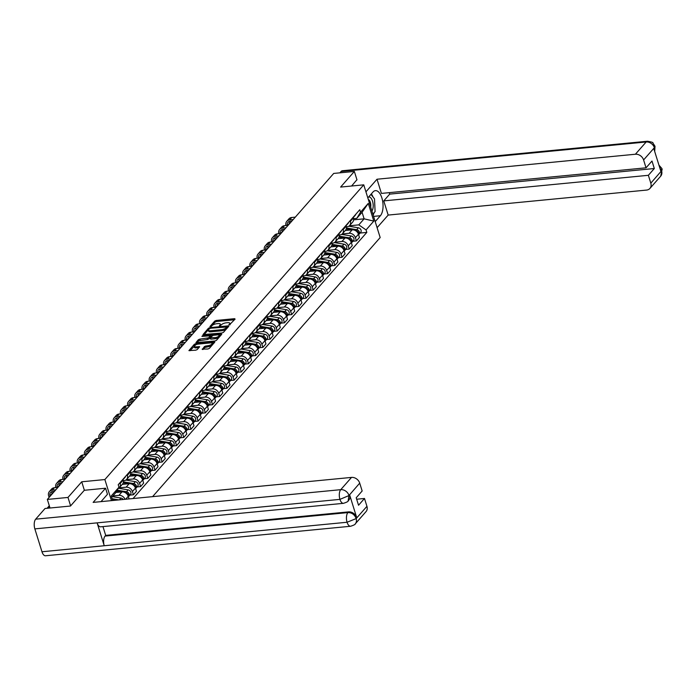 <?xml version="1.0" encoding="UTF-8"?>
<svg xmlns="http://www.w3.org/2000/svg" width="697" height="697" viewBox="0 0 697 697"><rect width="100%" height="100%" fill="white"/><g stroke="black" fill="none" stroke-linecap="round" stroke-linejoin="round"><path stroke-width="1.05" d="M229.269 325.002L235.107 319.095L234.54 318.677L216.201 320.454L214.737 321.064L209.928 326.544L211.975 325.699A3.712 1.324 -17.3 0 1 216.68 323.73L218.205 323.582A3.712 1.324 -17.3 0 1 220.304 324.131A3.712 1.324 -17.3 0 1 220.017 324.915L219.337 325.795L219.79 325.917L221.446 324.776A3.712 1.324 -17.3 0 1 226.15 322.816L227.684 322.667A3.712 1.324 -17.3 0 1 229.775 323.208A3.712 1.324 -17.3 0 1 229.496 324L228.808 324.88L229.269 325.002M202.191 349.084L207.898 349.005L209.37 348.387L214.807 342.061L195.813 343.665L194.341 344.283L188.913 350.608L195.779 350.173L197.251 349.563L199.63 346.714L195.892 346.845A3.102 1.106 -17.3 0 1 194.141 346.383A3.102 1.106 -17.3 0 1 195.343 345.006A3.102 1.106 -17.3 0 1 198.314 344.083L210.381 342.915A3.102 1.106 -17.3 0 1 212.132 343.377A3.102 1.106 -17.3 0 1 210.93 344.754A3.102 1.106 -17.3 0 1 207.959 345.677L204.474 346.479L202.313 349.485M104.872 479.553L81.723 481.793L67.984 497.44L47.335 499.435L333.706 173.431L354.355 171.436L340.615 187.075L363.756 184.836L104.872 479.553L111.433 500.629M221.977 332.983L223.449 332.364L228.79 326.283L228.224 325.865L209.893 327.642L208.42 328.252L202.993 334.586L221.977 332.983M221.751 334.299L216.41 340.38L214.937 340.99L195.953 342.593L198.323 339.744L199.795 339.134L208.699 337.801L210.311 335.823L201.912 336.407L202.548 335.684L221.184 333.88L221.751 334.299M152.582 496.647L380.17 237.555L363.756 184.836M67.984 497.44L70.615 505.874M47.335 499.435L50.01 508.008M356.977 179.87L354.355 171.436M350.121 220.705L350.356 221.454A5.437 4.382 41.3 0 1 349.667 225.497L352.708 222.038A5.437 4.382 -138.7 0 0 353.396 217.987L353.17 217.246M342.201 233.965L349.127 233.295A5.437 4.382 41.3 0 1 355.409 237.686L358.458 234.218A5.437 4.382 -138.7 0 0 352.168 229.836L345.276 230.498M358.458 234.218L359.46 237.442L356.411 240.901L352.891 241.24M349.667 225.497A5.437 4.382 41.3 0 1 347.089 226.76L346.365 226.83M355.409 237.686L356.411 240.901M342.933 228.895L343.159 229.635A5.437 4.382 41.3 0 1 342.471 233.687L345.512 230.228A5.437 4.382 -138.7 0 0 346.2 226.177L345.973 225.436M345.695 249.43L349.214 249.09L352.264 245.632L351.262 242.408A5.437 4.382 -138.7 0 0 344.98 238.025L338.08 238.688M342.471 233.687A5.437 4.382 41.3 0 1 339.901 234.95L339.169 235.02M335.004 242.155L341.931 241.484A5.437 4.382 41.3 0 1 348.221 245.875L349.214 249.09M335.736 237.085L335.963 237.825A5.437 4.382 41.3 0 1 335.274 241.876L338.324 238.418A5.437 4.382 -138.7 0 0 339.012 234.366L338.777 233.626M338.507 257.62L342.027 257.28L345.067 253.821L344.065 250.598A5.437 4.382 -138.7 0 0 337.784 246.215L330.883 246.877M335.274 241.876A5.437 4.382 41.3 0 1 332.704 243.14L331.972 243.209M327.808 250.345L334.743 249.674A5.437 4.382 41.3 0 1 341.025 254.065L342.027 257.28M328.54 245.274L328.775 246.015A5.437 4.382 41.3 0 1 328.087 250.066L331.127 246.607A5.437 4.382 -138.7 0 0 331.816 242.556L331.589 241.815M331.31 265.81L334.83 265.47L337.871 262.002L336.869 258.787A5.437 4.382 -138.7 0 0 330.587 254.405L323.696 255.067M328.087 250.066A5.437 4.382 41.3 0 1 325.508 251.329L324.785 251.399M320.62 258.535L327.546 257.864A5.437 4.382 41.3 0 1 333.828 262.255L334.83 265.47M321.343 253.464L321.578 254.205A5.437 4.382 41.3 0 1 320.89 258.256L323.931 254.797A5.437 4.382 -138.7 0 0 324.619 250.746L324.393 250.005M324.114 273.999L327.634 273.66L330.683 270.192L329.681 266.977A5.437 4.382 -138.7 0 0 323.399 262.595L316.499 263.257M320.89 258.256A5.437 4.382 41.3 0 1 318.32 259.519L317.588 259.589M313.423 266.724L320.35 266.054A5.437 4.382 41.3 0 1 326.632 270.445L327.634 273.66M314.155 261.654L314.382 262.394A5.437 4.382 41.3 0 1 313.694 266.446L316.743 262.987A5.437 4.382 -138.7 0 0 317.431 258.935L317.196 258.195M316.926 282.189L320.446 281.849L323.486 278.382L322.484 275.167A5.437 4.382 -138.7 0 0 316.203 270.784L309.302 271.447M313.694 266.446A5.437 4.382 41.3 0 1 311.123 267.709L310.392 267.779M306.227 274.914L313.162 274.243A5.437 4.382 41.3 0 1 319.444 278.634L320.446 281.849M306.959 269.844L307.194 270.584A5.437 4.382 41.3 0 1 306.506 274.635L309.546 271.177A5.437 4.382 -138.7 0 0 310.235 267.125L309.999 266.385M309.729 290.379L313.249 290.039L316.29 286.572L315.288 283.357A5.437 4.382 -138.7 0 0 309.006 278.974L302.106 279.636M306.506 274.635A5.437 4.382 41.3 0 1 303.927 275.899L303.204 275.968M299.039 283.104L305.966 282.433A5.437 4.382 41.3 0 1 312.247 286.824L313.249 290.039M299.762 278.033L299.998 278.774A5.437 4.382 41.3 0 1 299.309 282.825L302.35 279.366A5.437 4.382 -138.7 0 0 303.038 275.315L302.812 274.566M302.533 298.569L306.053 298.229L309.102 294.761L308.1 291.546A5.437 4.382 -138.7 0 0 301.81 287.164L294.918 287.826M299.309 282.825A5.437 4.382 41.3 0 1 296.73 284.088L296.007 284.158M291.843 291.294L298.769 290.623A5.437 4.382 41.3 0 1 305.051 295.014L306.053 298.229M292.574 286.223L292.801 286.964A5.437 4.382 41.3 0 1 292.113 291.015L295.162 287.547A5.437 4.382 -138.7 0 0 295.85 283.505L295.615 282.755M295.345 306.758L298.865 306.419L301.906 302.951L300.904 299.736A5.437 4.382 -138.7 0 0 294.622 295.354L287.722 296.016M292.113 291.015A5.437 4.382 41.3 0 1 289.543 292.278L288.811 292.348M284.646 299.483L291.573 298.813A5.437 4.382 41.3 0 1 297.863 303.204L298.865 306.419M285.378 294.413L285.613 295.153A5.437 4.382 41.3 0 1 284.925 299.205L287.966 295.737A5.437 4.382 -138.7 0 0 288.654 291.695L288.419 290.945M288.149 314.948L291.668 314.608L294.709 311.141L293.707 307.926A5.437 4.382 -138.7 0 0 287.425 303.543L280.525 304.206M284.925 299.205A5.437 4.382 41.3 0 1 282.346 300.468L281.623 300.538M277.45 307.673L284.385 307.002A5.437 4.382 41.3 0 1 290.666 311.393L291.668 314.608M278.181 302.603L278.417 303.343A5.437 4.382 41.3 0 1 277.728 307.394L280.769 303.927A5.437 4.382 -138.7 0 0 281.457 299.884L281.231 299.135M280.952 323.138L284.472 322.798L287.521 319.331L286.519 316.116A5.437 4.382 -138.7 0 0 280.229 311.733L273.337 312.395M277.728 307.394A5.437 4.382 41.3 0 1 275.149 308.658L274.426 308.727M270.262 315.863L277.188 315.192A5.437 4.382 41.3 0 1 283.47 319.583L284.472 322.798M270.994 310.792L271.22 311.533A5.437 4.382 41.3 0 1 270.532 315.584L273.581 312.117A5.437 4.382 -138.7 0 0 274.269 308.074L274.034 307.325M273.764 331.328L277.284 330.988L280.325 327.52L279.323 324.305A5.437 4.382 -138.7 0 0 273.041 319.914L266.141 320.585M270.532 315.584A5.437 4.382 41.3 0 1 267.962 316.847L267.23 316.917M263.065 324.053L269.992 323.382A5.437 4.382 41.3 0 1 276.282 327.773L277.284 330.988M263.797 318.982L264.032 319.723A5.437 4.382 41.3 0 1 263.344 323.774L266.385 320.306A5.437 4.382 -138.7 0 0 267.073 316.264L266.838 315.514M266.568 339.517L270.087 339.178L273.128 335.71L272.126 332.495A5.437 4.382 -138.7 0 0 265.845 328.104L258.944 328.775M263.344 323.774A5.437 4.382 41.3 0 1 260.765 325.037L260.042 325.107M255.869 332.242L262.804 331.572A5.437 4.382 41.3 0 1 269.086 335.963L270.087 339.178M256.601 327.172L256.836 327.912A5.437 4.382 41.3 0 1 256.147 331.964L259.188 328.496A5.437 4.382 -138.7 0 0 259.876 324.445L259.65 323.704M259.371 347.707L262.891 347.367L265.94 343.9L264.938 340.685A5.437 4.382 -138.7 0 0 258.648 336.294L251.756 336.965M256.147 331.964A5.437 4.382 41.3 0 1 253.569 333.227L252.845 333.297M248.681 340.432L255.607 339.761A5.437 4.382 41.3 0 1 261.889 344.152L262.891 347.367M249.413 335.362L249.639 336.102A5.437 4.382 41.3 0 1 248.951 340.153L251.992 336.686A5.437 4.382 -138.7 0 0 252.68 332.635L252.453 331.894M252.175 355.897L255.703 355.557L258.744 352.09L257.742 348.875A5.437 4.382 -138.7 0 0 251.46 344.484L244.56 345.154M248.951 340.153A5.437 4.382 41.3 0 1 246.381 341.417L245.649 341.486M241.484 348.622L248.411 347.951A5.437 4.382 41.3 0 1 254.701 352.342L255.703 355.557M242.216 343.551L242.443 344.292A5.437 4.382 41.3 0 1 241.754 348.343L244.804 344.876A5.437 4.382 -138.7 0 0 245.492 340.824L245.257 340.084M244.987 364.087L248.507 363.747L251.547 360.279L250.545 357.064A5.437 4.382 -138.7 0 0 244.264 352.673L237.363 353.344M241.754 348.343A5.437 4.382 41.3 0 1 239.184 349.606L238.452 349.676M234.288 356.812L241.223 356.141A5.437 4.382 41.3 0 1 247.505 360.532L248.507 363.747M235.02 351.741L235.255 352.482A5.437 4.382 41.3 0 1 234.567 356.533L237.607 353.065A5.437 4.382 -138.7 0 0 238.296 349.014L238.069 348.273M237.79 372.276L241.31 371.937L244.359 368.469L243.358 365.254A5.437 4.382 -138.7 0 0 237.067 360.863L230.176 361.534M234.567 356.533A5.437 4.382 41.3 0 1 231.988 357.796L231.265 357.866M227.1 365.001L234.026 364.331A5.437 4.382 41.3 0 1 240.308 368.722L241.31 371.937M227.832 359.931L228.058 360.671A5.437 4.382 41.3 0 1 227.37 364.723L230.411 361.255A5.437 4.382 -138.7 0 0 231.099 357.204L230.873 356.463M230.594 380.466L234.122 380.126L237.163 376.659L236.161 373.444A5.437 4.382 -138.7 0 0 229.879 369.053L222.979 369.724M227.37 364.723A5.437 4.382 41.3 0 1 224.8 365.986L224.068 366.056M219.904 373.191L226.83 372.52A5.437 4.382 41.3 0 1 233.12 376.911L234.122 380.126M220.635 368.121L220.862 368.861A5.437 4.382 41.3 0 1 220.174 372.912L223.223 369.445A5.437 4.382 -138.7 0 0 223.911 365.394L223.676 364.653M223.406 388.656L226.926 388.316L229.966 384.849L228.965 381.634A5.437 4.382 -138.7 0 0 222.683 377.243L215.782 377.913M220.174 372.912A5.437 4.382 41.3 0 1 217.603 374.176L216.872 374.245M212.707 381.381L219.642 380.71A5.437 4.382 41.3 0 1 225.924 385.101L226.926 388.316M213.439 376.31L213.674 377.051A5.437 4.382 41.3 0 1 212.986 381.102L216.026 377.635A5.437 4.382 -138.7 0 0 216.715 373.583L216.488 372.843M216.209 396.846L219.729 396.506L222.77 393.038L221.768 389.823A5.437 4.382 -138.7 0 0 215.486 385.432L208.595 386.103M212.986 381.102A5.437 4.382 41.3 0 1 210.407 382.365L209.684 382.435M205.519 389.571L212.446 388.9A5.437 4.382 41.3 0 1 218.727 393.291L219.729 396.506M206.242 384.5L206.478 385.241A5.437 4.382 41.3 0 1 205.789 389.292L208.83 385.824A5.437 4.382 -138.7 0 0 209.518 381.773L209.292 381.032M209.013 405.035L212.533 404.696L215.582 401.228L214.58 398.013A5.437 4.382 -138.7 0 0 208.298 393.622L201.398 394.293M205.789 389.292A5.437 4.382 41.3 0 1 203.219 390.555L202.487 390.625M198.323 397.76L205.249 397.09A5.437 4.382 41.3 0 1 211.531 401.481L212.533 404.696M199.054 392.69L199.281 393.43A5.437 4.382 41.3 0 1 198.593 397.482L201.642 394.014A5.437 4.382 -138.7 0 0 202.33 389.963L202.095 389.222M201.825 413.225L205.345 412.885L208.386 409.418L207.384 406.203A5.437 4.382 -138.7 0 0 201.102 401.812L194.202 402.483M198.593 397.482A5.437 4.382 41.3 0 1 196.023 398.745L195.291 398.815M191.126 405.95L198.061 405.279A5.437 4.382 41.3 0 1 204.343 409.67L205.345 412.885M191.858 400.88L192.093 401.62A5.437 4.382 41.3 0 1 191.405 405.671L194.446 402.204A5.437 4.382 -138.7 0 0 195.134 398.153L194.899 397.412M194.629 421.415L198.148 421.075L201.189 417.608L200.187 414.393A5.437 4.382 -138.7 0 0 193.905 410.002L187.005 410.672M191.405 405.671A5.437 4.382 41.3 0 1 188.826 406.935L188.103 407.004M183.938 414.14L190.865 413.469A5.437 4.382 41.3 0 1 197.146 417.86L198.148 421.075M184.661 409.069L184.897 409.81A5.437 4.382 41.3 0 1 184.208 413.861L187.249 410.394A5.437 4.382 -138.7 0 0 187.937 406.342L187.711 405.602M187.432 429.605L190.952 429.265L194.001 425.797L192.999 422.582A5.437 4.382 -138.7 0 0 186.709 418.191L179.817 418.862M184.208 413.861A5.437 4.382 41.3 0 1 181.629 415.124L180.906 415.194M176.742 422.33L183.668 421.659A5.437 4.382 41.3 0 1 189.95 426.05L190.952 429.265M177.474 417.259L177.7 418A5.437 4.382 41.3 0 1 177.012 422.051L180.061 418.583A5.437 4.382 -138.7 0 0 180.75 414.532L180.514 413.791M180.244 437.794L183.764 437.455L186.805 433.987L185.803 430.772A5.437 4.382 -138.7 0 0 179.521 426.381L172.621 427.052M177.012 422.051A5.437 4.382 41.3 0 1 174.442 423.314L173.71 423.384M169.545 430.519L176.472 429.849A5.437 4.382 41.3 0 1 182.762 434.231L183.764 437.455M170.277 425.449L170.512 426.189A5.437 4.382 41.3 0 1 169.824 430.241L172.865 426.773A5.437 4.382 -138.7 0 0 173.553 422.722L173.318 421.981M173.048 445.984L176.568 445.644L179.608 442.177L178.606 438.962A5.437 4.382 -138.7 0 0 172.325 434.571L165.424 435.242M169.824 430.241A5.437 4.382 41.3 0 1 167.245 431.495L166.522 431.574M162.349 438.709L169.284 438.038A5.437 4.382 41.3 0 1 175.566 442.421L176.568 445.644M163.081 433.639L163.316 434.379A5.437 4.382 41.3 0 1 162.628 438.43L165.668 434.963A5.437 4.382 -138.7 0 0 166.356 430.912L166.13 430.171M165.851 454.174L169.371 453.834L172.42 450.367L171.418 447.152A5.437 4.382 -138.7 0 0 165.128 442.761L158.236 443.431M162.628 438.43A5.437 4.382 41.3 0 1 160.049 439.685L159.325 439.763M155.161 446.899L162.087 446.228A5.437 4.382 41.3 0 1 168.369 450.611L169.371 453.834M155.893 441.828L156.119 442.569A5.437 4.382 41.3 0 1 155.431 446.62L158.48 443.153A5.437 4.382 -138.7 0 0 159.169 439.101L158.933 438.361M158.663 462.364L162.183 462.015L165.224 458.556L164.222 455.341A5.437 4.382 -138.7 0 0 157.94 450.95L151.04 451.621M155.431 446.62A5.437 4.382 41.3 0 1 152.861 447.875L152.129 447.953M147.964 455.089L154.891 454.418A5.437 4.382 41.3 0 1 161.181 458.8L162.183 462.015M148.696 450.018L148.931 450.759A5.437 4.382 41.3 0 1 148.243 454.81L151.284 451.342A5.437 4.382 -138.7 0 0 151.972 447.291L151.737 446.55M151.467 470.553L154.987 470.205L158.027 466.746L157.025 463.531A5.437 4.382 -138.7 0 0 150.744 459.14L143.843 459.811M148.243 454.81A5.437 4.382 41.3 0 1 145.664 456.065L144.941 456.134M140.768 463.278L147.703 462.608A5.437 4.382 41.3 0 1 153.985 466.99L154.987 470.205M141.5 458.208L141.735 458.948A5.437 4.382 41.3 0 1 141.047 463L144.087 459.532A5.437 4.382 -138.7 0 0 144.776 455.481L144.549 454.74M144.27 478.743L147.79 478.395L150.84 474.936L149.838 471.721A5.437 4.382 -138.7 0 0 143.547 467.33L136.656 468.001M141.047 463A5.437 4.382 41.3 0 1 138.468 464.254L137.745 464.324M133.58 471.468L140.506 470.797A5.437 4.382 41.3 0 1 146.788 475.18L147.79 478.395M134.312 466.398L134.538 467.138A5.437 4.382 41.3 0 1 133.85 471.189L136.891 467.722A5.437 4.382 -138.7 0 0 137.579 463.671L137.353 462.93M137.074 486.924L140.602 486.584L143.643 483.126L142.641 479.911A5.437 4.382 -138.7 0 0 136.359 475.52L129.459 476.19M133.85 471.189A5.437 4.382 41.3 0 1 131.28 472.444L130.548 472.514M126.384 479.658L133.31 478.987A5.437 4.382 41.3 0 1 139.6 483.369L140.602 486.584M127.115 474.579L127.342 475.328A5.437 4.382 41.3 0 1 126.654 479.379L129.703 475.912A5.437 4.382 -138.7 0 0 130.391 471.86L130.156 471.12M129.886 495.114L133.406 494.774L136.446 491.315L135.445 488.1A5.437 4.382 -138.7 0 0 129.163 483.709L122.263 484.38M126.654 479.379A5.437 4.382 41.3 0 1 124.083 480.634L123.352 480.703M119.187 487.848L126.122 487.177A5.437 4.382 41.3 0 1 132.404 491.559L133.406 494.774M119.919 482.768L120.154 483.518A5.437 4.382 41.3 0 1 119.466 487.569L122.506 484.101A5.437 4.382 -138.7 0 0 123.195 480.05L122.968 479.309M129.076 498.921L128.257 496.29A5.437 4.382 -138.7 0 0 121.966 491.899L115.728 492.5M119.466 487.569A5.437 4.382 41.3 0 1 118.185 488.492M112.914 495.942L118.926 495.367A5.437 4.382 41.3 0 1 125.051 499.313M349.389 225.776L358.807 224.87L364.113 218.832L362.074 212.297L356.777 218.335L353.553 218.64M353.614 219.843L364.113 218.832L373.801 221.106L366.056 229.923L358.807 224.87M356.777 218.335L360.532 212.21L368.277 203.393L373.801 221.106M133.049 498.538L366.822 232.406L366.056 229.923M112.644 500.516L111.241 496.011L118.987 487.186L115.232 493.31L111.668 497.37M360.532 212.21L359.765 209.736L118.22 484.711L118.987 487.186M81.723 481.793L84.372 490.279M117.052 500.089L112.574 500.298M360.088 233.051L366.822 232.406M368.277 203.393L362.074 212.297M230.027 324.767A3.712 1.324 -17.3 0 0 230.106 324.262L229.775 323.208M220.548 325.691A3.712 1.324 -17.3 0 0 220.635 325.185L220.304 324.131M234.514 319.766L216.532 321.509L215.059 322.119L211.174 326.544M208.952 329.141L203.994 334.717M228.198 326.954L227.004 327.067M226.865 326.989L210.381 328.252L208.691 329.428A3.712 1.324 -17.3 0 0 208.403 330.221A3.712 1.324 -17.3 0 0 210.503 330.761L221.507 329.698A3.712 1.324 -17.3 0 0 226.211 327.738L226.865 326.989L227.109 327.764M208.403 330.221L208.734 331.275A3.712 1.324 -17.3 0 0 210.834 331.816L210.503 330.761M227.196 328.043L226.542 328.792A3.712 1.324 -17.3 0 1 221.829 330.753L210.834 331.816M196.955 342.732L198.654 340.798L198.323 339.744M210.424 336.729L209.03 338.855L207.558 339.465L198.654 340.798M210.363 336.015L211.696 335.884M219.006 335.179L221.158 334.969M214.946 337.67A3.102 1.106 -17.3 0 0 217.917 336.747A3.102 1.106 -17.3 0 0 219.119 335.362A3.102 1.106 -17.3 0 0 217.368 334.908L213.116 335.318L210.128 337.662L214.946 337.67L215.277 338.725A3.102 1.106 -17.3 0 0 218.248 337.801A3.102 1.106 -17.3 0 0 219.45 336.416L219.119 335.362M210.459 338.716L211.025 339.134L210.694 338.08M215.277 338.725L211.025 339.134M212.132 343.377L212.463 344.431A3.102 1.106 -17.3 0 1 211.261 345.808A3.102 1.106 -17.3 0 1 208.29 346.731L204.805 347.533L203.106 349.467M194.141 346.383L194.463 347.437A3.102 1.106 -17.3 0 0 196.214 347.899L195.892 346.845M198.95 347.629L196.214 347.899M195.787 344.78L189.915 350.748M214.127 342.985L212.01 343.185M346.226 228.973L351.689 229.879M355.226 230.463L355.923 230.585A2.954 2.387 41.3 0 1 358.58 234.619A2.954 2.387 41.3 0 0 359.033 234.253A2.954 2.387 41.3 0 0 359.208 231.552A2.954 2.387 41.3 0 0 356.707 229.688L346.426 227.98M348.805 226.211L358.363 227.797A2.954 2.387 41.3 0 1 360.863 229.662A2.954 2.387 41.3 0 1 360.697 232.362L359.033 234.253M353.231 217.447A2.954 2.387 -138.7 0 0 353.684 217.063A2.954 2.387 -138.7 0 0 354.137 216.14M353.684 217.063L355.339 215.173A2.954 2.387 -138.7 0 0 355.792 214.249M287.338 225.401A4.435 3.572 41.3 0 1 287.957 222.291A4.435 3.572 41.3 0 1 290.048 221.263L291.843 221.088M295.319 217.133L291.747 217.481A5.968 4.818 -138.7 0 0 288.915 218.867L286.798 221.28A5.968 4.818 -138.7 0 0 285.988 225.532M293.193 219.546L289.621 219.895A5.968 4.818 -138.7 0 0 286.798 221.28M289.638 223.589L289.516 223.179A4.435 3.572 41.3 0 1 289.368 221.393M339.038 237.163L344.501 238.069M348.03 238.653L348.727 238.775A2.954 2.387 41.3 0 1 351.384 242.809A2.954 2.387 41.3 0 0 351.837 242.443A2.954 2.387 41.3 0 0 352.011 239.742A2.954 2.387 41.3 0 0 349.511 237.877L339.23 236.17M341.617 234.401L351.175 235.987A2.954 2.387 41.3 0 1 353.675 237.851A2.954 2.387 41.3 0 1 353.501 240.552L351.837 242.443M331.842 245.353L337.304 246.259M340.833 246.843L341.53 246.965A2.954 2.387 41.3 0 1 344.187 250.998A2.954 2.387 41.3 0 0 344.649 250.632A2.954 2.387 41.3 0 0 344.815 247.932A2.954 2.387 41.3 0 0 342.314 246.067L332.033 244.359M334.421 242.591L343.978 244.177A2.954 2.387 41.3 0 1 346.479 246.041A2.954 2.387 41.3 0 1 346.304 248.742L344.649 250.632M373.583 216.392L380.379 215.73A13.295 6.264 84.5 0 0 382.531 200.544A13.295 6.264 84.5 0 0 375.413 190.638A13.295 6.264 84.5 0 0 372.991 192.015L367.824 197.904M380.379 215.73L375.213 221.62M377.094 227.684L388.177 215.077L383.759 200.893L648.367 175.304L650.815 183.154L661.619 170.713L660.878 171.34L653.821 148.679L654.361 147.703L643.592 159.962A7.092 5.724 -138.7 0 0 635.394 154.237L646.163 141.979L341.077 171.488L339.901 172.83M389.248 192.651L389.71 194.123L383.759 200.893M389.71 194.123L654.317 168.526L651.991 161.042L646.041 167.811L381.425 193.409L377.007 179.225L635.394 154.237M365.934 191.841L377.007 179.225M388.177 215.077L646.563 190.081A7.092 5.724 -138.7 0 0 649.918 188.443A7.092 5.724 -138.7 0 0 650.815 183.154M341.077 171.488A7.266 3.424 -95.5 0 1 342.401 170.739L647.487 141.23A7.266 3.424 -95.5 0 0 646.163 141.979A7.092 5.724 41.3 0 1 654.361 147.703M646.041 167.811L643.592 159.962M654.317 168.526L648.367 175.304M356.934 179.73L351.584 186.021M373.165 215.068A13.295 6.264 84.5 0 0 374.089 212.724M374.855 206.582A13.295 6.264 84.5 0 0 374.759 204.369M373.087 197.103A13.295 6.264 84.5 0 0 371.344 193.888M659.711 167.576L661.505 170.634M658.944 165.119L661.941 168.587L661.627 170.704M647.487 141.23C651.712 142.005 653.49 142.571 652.828 142.92L655.014 146.248L654.474 147.781M101.013 501.64L107.469 494.286L105.578 488.222L93.128 502.398L351.515 477.41A7.092 5.724 41.3 0 1 359.713 483.134L362.161 490.984L356.211 497.754L358.546 505.247L364.496 498.468L366.936 506.327A7.092 5.724 41.3 0 1 366.038 511.607L355.27 523.865A7.092 5.724 -138.7 0 0 356.167 518.585L366.936 506.327M343.455 503.33A7.266 3.424 -95.5 0 1 339.936 499.374L348.909 495.584L348.134 500.934C348.282 501.457 346.723 502.258 343.455 503.33L100.629 526.819A7.266 3.424 -95.5 0 1 97.11 522.863L34.85 528.884A7.266 3.424 -95.5 0 1 35.669 519.178L45.052 508.488L70.475 506.031L84.311 490.279L105.578 488.222M355.27 523.865C355.418 524.388 353.858 525.189 350.6 526.261L45.514 555.77A7.266 3.424 -95.5 0 1 41.977 551.763L104.236 545.742A7.266 3.424 -95.5 0 1 105.073 536.08L347.89 512.6L348.517 511.886A7.092 5.724 41.3 0 1 356.707 517.61L349.65 494.94A7.092 5.724 41.3 0 1 348.753 500.228L348.134 500.934M34.85 528.884L41.977 551.763M35.669 519.178L340.746 489.669A7.266 3.424 -95.5 0 0 339.936 499.374L97.11 522.863L104.236 545.742L347.062 522.253L356.167 518.585M364.496 498.468L356.672 499.226M102.956 526.592L105.691 535.374L348.517 511.886M105.691 535.374L105.073 536.08M371.928 211.078A7.684 3.624 84.5 0 0 372.529 201.154A7.684 3.624 84.5 0 0 368.669 196.929M370.691 207.105A5.262 2.483 84.5 0 0 370.351 202.348A5.262 2.483 84.5 0 0 368.321 199.516M370.926 194.367L374.507 198.898L375.091 211.592L372.869 214.11M346.034 225.636A2.954 2.387 -138.7 0 0 346.487 225.253A2.954 2.387 -138.7 0 0 346.94 224.329M346.487 225.253L348.151 223.362A2.954 2.387 -138.7 0 0 348.605 222.439M280.142 233.591A4.435 3.572 41.3 0 1 280.76 230.48A4.435 3.572 41.3 0 1 282.86 229.452L284.646 229.278M288.122 225.323L284.55 225.671A5.968 4.818 -138.7 0 0 281.727 227.056L279.602 229.47A5.968 4.818 -138.7 0 0 278.791 233.722M285.997 227.736L282.433 228.085A5.968 4.818 -138.7 0 0 279.602 229.47M282.451 231.779L282.32 231.369A4.435 3.572 41.3 0 1 282.172 229.583M338.838 233.826A2.954 2.387 -138.7 0 0 339.291 233.443A2.954 2.387 -138.7 0 0 339.753 232.519M339.291 233.443L340.955 231.552A2.954 2.387 -138.7 0 0 341.408 230.629M272.945 241.781A4.435 3.572 41.3 0 1 273.564 238.67A4.435 3.572 41.3 0 1 275.663 237.642L277.45 237.468M280.926 233.512L277.362 233.861A5.968 4.818 -138.7 0 0 274.531 235.246L272.414 237.66A5.968 4.818 -138.7 0 0 271.595 241.911M278.809 235.926L275.237 236.274A5.968 4.818 -138.7 0 0 272.414 237.66M275.254 239.968L275.123 239.559A4.435 3.572 41.3 0 1 274.984 237.773M324.645 253.542L330.108 254.449M333.645 255.032L334.342 255.154A2.954 2.387 41.3 0 1 337 259.188A2.954 2.387 41.3 0 0 337.453 258.822A2.954 2.387 41.3 0 0 337.627 256.121A2.954 2.387 41.3 0 0 335.126 254.257L324.846 252.549M327.224 250.781L336.782 252.366A2.954 2.387 41.3 0 1 339.282 254.231A2.954 2.387 41.3 0 1 339.117 256.932L337.453 258.822M317.457 261.732L322.911 262.638M326.449 263.222L327.146 263.344A2.954 2.387 41.3 0 1 329.803 267.378A2.954 2.387 41.3 0 0 330.256 267.012A2.954 2.387 41.3 0 0 330.43 264.311A2.954 2.387 41.3 0 0 327.93 262.447L317.649 260.739M320.036 258.97L329.594 260.556A2.954 2.387 41.3 0 1 332.094 262.421A2.954 2.387 41.3 0 1 331.92 265.121L330.256 267.012M310.261 269.922L315.724 270.828M319.252 271.412L319.949 271.534A2.954 2.387 41.3 0 1 322.606 275.568A2.954 2.387 41.3 0 0 323.068 275.202A2.954 2.387 41.3 0 0 323.234 272.501A2.954 2.387 41.3 0 0 320.733 270.636L310.453 268.929M312.84 267.16L322.397 268.746A2.954 2.387 41.3 0 1 324.898 270.61A2.954 2.387 41.3 0 1 324.724 273.311L323.068 275.202M331.65 242.016A2.954 2.387 -138.7 0 0 332.103 241.632A2.954 2.387 -138.7 0 0 332.556 240.709M332.103 241.632L333.758 239.742A2.954 2.387 -138.7 0 0 334.212 238.818M265.757 249.97A4.435 3.572 41.3 0 1 266.367 246.86A4.435 3.572 41.3 0 1 268.467 245.832L270.262 245.658M273.738 241.702L270.166 242.051A5.968 4.818 -138.7 0 0 267.334 243.427L265.217 245.849A5.968 4.818 -138.7 0 0 264.407 250.101M271.612 244.116L268.04 244.464A5.968 4.818 -138.7 0 0 265.217 245.849M268.057 248.158L267.936 247.749A4.435 3.572 41.3 0 1 267.787 245.963M324.453 250.206A2.954 2.387 -138.7 0 0 324.907 249.822A2.954 2.387 -138.7 0 0 325.36 248.899M324.907 249.822L326.571 247.932A2.954 2.387 -138.7 0 0 327.024 247.008M258.561 258.16A4.435 3.572 41.3 0 1 259.179 255.05A4.435 3.572 41.3 0 1 261.279 254.022L263.065 253.847M266.542 249.892L262.969 250.232A5.968 4.818 -138.7 0 0 260.147 251.617L258.021 254.039A5.968 4.818 -138.7 0 0 257.21 258.291M264.416 252.305L260.852 252.654A5.968 4.818 -138.7 0 0 258.021 254.039M260.87 256.348L260.739 255.938A4.435 3.572 41.3 0 1 260.591 254.152M317.257 258.395A2.954 2.387 -138.7 0 0 317.71 258.012A2.954 2.387 -138.7 0 0 318.163 257.088M317.71 258.012L319.374 256.121A2.954 2.387 -138.7 0 0 319.827 255.198M251.364 266.35A4.435 3.572 41.3 0 1 251.983 263.239A4.435 3.572 41.3 0 1 254.083 262.211L255.869 262.037M259.345 258.082L255.773 258.421A5.968 4.818 -138.7 0 0 252.95 259.807L250.833 262.229A5.968 4.818 -138.7 0 0 250.014 266.481M257.228 260.495L253.656 260.844A5.968 4.818 -138.7 0 0 250.833 262.229M253.673 264.538L253.542 264.128A4.435 3.572 41.3 0 1 253.403 262.342M303.064 278.112L308.527 279.018M312.056 279.602L312.761 279.724A2.954 2.387 41.3 0 1 315.419 283.757A2.954 2.387 41.3 0 0 315.872 283.383A2.954 2.387 41.3 0 0 316.046 280.691A2.954 2.387 41.3 0 0 313.545 278.826L303.265 277.118M305.643 275.35L315.201 276.936A2.954 2.387 41.3 0 1 317.701 278.8A2.954 2.387 41.3 0 1 317.536 281.501L315.872 283.383M310.069 266.585A2.954 2.387 -138.7 0 0 310.522 266.202A2.954 2.387 -138.7 0 0 310.975 265.278M310.522 266.202L312.178 264.311A2.954 2.387 -138.7 0 0 312.631 263.388M244.177 274.54A4.435 3.572 41.3 0 1 244.786 271.429A4.435 3.572 41.3 0 1 246.886 270.401L248.672 270.227M252.157 266.271L248.585 266.611A5.968 4.818 -138.7 0 0 245.753 267.997L243.636 270.419A5.968 4.818 -138.7 0 0 242.826 274.67M250.031 268.685L246.459 269.033A5.968 4.818 -138.7 0 0 243.636 270.419M246.477 272.727L246.346 272.318A4.435 3.572 41.3 0 1 246.207 270.532M295.877 286.301L301.331 287.208M304.868 287.791L305.565 287.913A2.954 2.387 41.3 0 1 308.222 291.947A2.954 2.387 41.3 0 0 308.675 291.573A2.954 2.387 41.3 0 0 308.849 288.88A2.954 2.387 41.3 0 0 306.349 287.016L296.068 285.308M298.447 283.54L308.013 285.125A2.954 2.387 41.3 0 1 310.513 286.99A2.954 2.387 41.3 0 1 310.339 289.691L308.675 291.573M302.995 274.357A2.954 2.387 -138.7 0 1 302.873 274.766A2.954 2.387 -138.7 0 0 303.326 274.391A2.954 2.387 -138.7 0 0 303.779 273.468M303.326 274.391L304.99 272.501A2.954 2.387 -138.7 0 0 305.443 271.577M236.98 282.721A4.435 3.572 41.3 0 1 237.599 279.619A4.435 3.572 41.3 0 1 239.698 278.591L241.484 278.417M244.961 274.461L241.389 274.801A5.968 4.818 -138.7 0 0 238.566 276.186L236.44 278.608A5.968 4.818 -138.7 0 0 235.63 282.851M242.835 276.875L239.271 277.223A5.968 4.818 -138.7 0 0 236.44 278.608M239.289 280.917L239.158 280.508A4.435 3.572 41.3 0 1 239.01 278.722M288.68 294.491L294.143 295.397M297.671 295.981L298.368 296.103A2.954 2.387 41.3 0 1 301.026 300.137A2.954 2.387 41.3 0 0 301.487 299.762A2.954 2.387 41.3 0 0 301.653 297.07A2.954 2.387 41.3 0 0 299.152 295.206L288.872 293.498M291.259 291.729L300.816 293.315A2.954 2.387 41.3 0 1 303.317 295.18A2.954 2.387 41.3 0 1 303.143 297.88L301.487 299.762M295.798 282.546A2.954 2.387 -138.7 0 1 295.676 282.956A2.954 2.387 -138.7 0 0 296.129 282.581A2.954 2.387 -138.7 0 0 296.582 281.658M296.129 282.581L297.793 280.691A2.954 2.387 -138.7 0 0 298.246 279.767M229.783 290.91A4.435 3.572 41.3 0 1 230.402 287.809A4.435 3.572 41.3 0 1 232.502 286.781L234.288 286.606M237.764 282.651L234.192 282.991A5.968 4.818 -138.7 0 0 231.369 284.376L229.243 286.798A5.968 4.818 -138.7 0 0 228.433 291.041M235.647 285.064L232.075 285.413A5.968 4.818 -138.7 0 0 229.243 286.798M232.092 289.107L231.962 288.697A4.435 3.572 41.3 0 1 231.822 286.911M281.483 302.681L286.946 303.587M290.475 304.171L291.18 304.293A2.954 2.387 41.3 0 1 293.838 308.327A2.954 2.387 41.3 0 0 294.291 307.952A2.954 2.387 41.3 0 0 294.465 305.26A2.954 2.387 41.3 0 0 291.965 303.395L281.684 301.688M284.062 299.919L293.62 301.505A2.954 2.387 41.3 0 1 296.12 303.369A2.954 2.387 41.3 0 1 295.955 306.061L294.291 307.952M288.61 290.736A2.954 2.387 -138.7 0 1 288.48 291.137A2.954 2.387 -138.7 0 0 288.941 290.771A2.954 2.387 -138.7 0 0 289.394 289.847M288.941 290.771L290.597 288.88A2.954 2.387 -138.7 0 0 291.05 287.957M222.596 299.1A4.435 3.572 41.3 0 1 223.206 295.998A4.435 3.572 41.3 0 1 225.305 294.97L227.091 294.796M230.568 290.841L227.004 291.18A5.968 4.818 -138.7 0 0 224.173 292.566L222.055 294.979A5.968 4.818 -138.7 0 0 221.245 299.231M228.45 293.254L224.878 293.603A5.968 4.818 -138.7 0 0 222.055 294.979M224.896 297.297L224.765 296.887A4.435 3.572 41.3 0 1 224.626 295.101M274.296 310.871L279.75 311.777M283.287 312.361L283.984 312.483A2.954 2.387 41.3 0 1 286.641 316.516A2.954 2.387 41.3 0 0 287.094 316.142A2.954 2.387 41.3 0 0 287.269 313.45A2.954 2.387 41.3 0 0 284.768 311.585L274.487 309.877M276.866 308.109L286.423 309.695A2.954 2.387 41.3 0 1 288.933 311.559A2.954 2.387 41.3 0 1 288.758 314.251L287.094 316.142M281.414 298.926A2.954 2.387 -138.7 0 1 281.292 299.327A2.954 2.387 -138.7 0 0 281.745 298.961A2.954 2.387 -138.7 0 0 282.198 298.037M281.745 298.961L283.4 297.07A2.954 2.387 -138.7 0 0 283.862 296.147M215.399 307.29A4.435 3.572 41.3 0 1 216.018 304.188A4.435 3.572 41.3 0 1 218.117 303.16L219.904 302.986M223.38 299.03L219.808 299.37A5.968 4.818 -138.7 0 0 216.985 300.755L214.859 303.169A5.968 4.818 -138.7 0 0 214.049 307.421M221.254 301.444L217.691 301.792A5.968 4.818 -138.7 0 0 214.859 303.169M217.699 305.486L217.577 305.077A4.435 3.572 41.3 0 1 217.429 303.291M267.099 319.06L272.562 319.967M276.09 320.55L276.787 320.664A2.954 2.387 41.3 0 1 279.445 324.706A2.954 2.387 41.3 0 0 279.906 324.332A2.954 2.387 41.3 0 0 280.072 321.639A2.954 2.387 41.3 0 0 277.572 319.775L267.291 318.067M269.678 316.299L279.236 317.884A2.954 2.387 41.3 0 1 281.736 319.749A2.954 2.387 41.3 0 1 281.562 322.441L279.906 324.332M274.217 307.116A2.954 2.387 -138.7 0 1 274.095 307.516A2.954 2.387 -138.7 0 0 274.548 307.15A2.954 2.387 -138.7 0 0 275.001 306.227M274.548 307.15L276.212 305.26A2.954 2.387 -138.7 0 0 276.665 304.336M208.203 315.48A4.435 3.572 41.3 0 1 208.821 312.378A4.435 3.572 41.3 0 1 210.921 311.35L212.707 311.176M216.183 307.22L212.611 307.56A5.968 4.818 -138.7 0 0 209.788 308.945L207.662 311.359A5.968 4.818 -138.7 0 0 206.852 315.61M214.066 309.634L210.494 309.973A5.968 4.818 -138.7 0 0 207.662 311.359M210.511 313.676L210.381 313.267A4.435 3.572 41.3 0 1 210.233 311.481M259.903 327.25L265.365 328.156M268.894 328.74L269.6 328.853A2.954 2.387 41.3 0 1 272.257 332.896A2.954 2.387 41.3 0 0 272.71 332.521A2.954 2.387 41.3 0 0 272.884 329.829A2.954 2.387 41.3 0 0 270.384 327.965L260.103 326.257M262.481 324.488L272.039 326.074A2.954 2.387 41.3 0 1 274.54 327.938A2.954 2.387 41.3 0 1 274.365 330.631L272.71 332.521M267.029 315.305A2.954 2.387 -138.7 0 1 266.899 315.706A2.954 2.387 -138.7 0 0 267.36 315.34A2.954 2.387 -138.7 0 0 267.814 314.417M267.36 315.34L269.016 313.45A2.954 2.387 -138.7 0 0 269.469 312.526M201.006 323.669A4.435 3.572 41.3 0 1 201.625 320.568A4.435 3.572 41.3 0 1 203.724 319.54L205.51 319.365M208.987 315.41L205.423 315.75A5.968 4.818 -138.7 0 0 202.592 317.135L200.475 319.548A5.968 4.818 -138.7 0 0 199.656 323.8M206.87 317.823L203.297 318.163A5.968 4.818 -138.7 0 0 200.475 319.548M203.315 321.866L203.184 321.456A4.435 3.572 41.3 0 1 203.045 319.67M252.706 335.44L258.169 336.346M261.706 336.93L262.403 337.043A2.954 2.387 41.3 0 1 265.06 341.086A2.954 2.387 41.3 0 0 265.513 340.711A2.954 2.387 41.3 0 0 265.688 338.019A2.954 2.387 41.3 0 0 263.187 336.154L252.906 334.447M255.285 332.678L264.843 334.264A2.954 2.387 41.3 0 1 267.343 336.128A2.954 2.387 41.3 0 1 267.178 338.82L265.513 340.711M259.833 323.495A2.954 2.387 -138.7 0 1 259.711 323.896A2.954 2.387 -138.7 0 0 260.164 323.53A2.954 2.387 -138.7 0 0 260.617 322.606M260.164 323.53L261.819 321.639A2.954 2.387 -138.7 0 0 262.281 320.716M193.818 331.859A4.435 3.572 41.3 0 1 194.437 328.757A4.435 3.572 41.3 0 1 196.528 327.729L198.323 327.555M201.799 323.6L198.227 323.939A5.968 4.818 -138.7 0 0 195.404 325.325L193.278 327.738A5.968 4.818 -138.7 0 0 192.468 331.99M199.673 326.013L196.101 326.353A5.968 4.818 -138.7 0 0 193.278 327.738M196.118 330.056L195.996 329.646A4.435 3.572 41.3 0 1 195.848 327.86M245.518 343.63L250.981 344.536M254.51 345.12L255.207 345.233A2.954 2.387 41.3 0 1 257.864 349.275A2.954 2.387 41.3 0 0 258.326 348.901A2.954 2.387 41.3 0 0 258.491 346.209A2.954 2.387 41.3 0 0 255.991 344.344L245.71 342.636M248.097 340.868L257.655 342.454A2.954 2.387 41.3 0 1 260.155 344.318A2.954 2.387 41.3 0 1 259.981 347.01L258.326 348.901M252.636 331.685A2.954 2.387 -138.7 0 1 252.514 332.086A2.954 2.387 -138.7 0 0 252.967 331.72A2.954 2.387 -138.7 0 0 253.42 330.796M252.967 331.72L254.632 329.829A2.954 2.387 -138.7 0 0 255.085 328.906M186.622 340.049A4.435 3.572 41.3 0 1 187.24 336.947A4.435 3.572 41.3 0 1 189.34 335.919L191.126 335.745M194.602 331.789L191.03 332.129A5.968 4.818 -138.7 0 0 188.207 333.514L186.082 335.928A5.968 4.818 -138.7 0 0 185.271 340.18M192.485 334.203L188.913 334.543A5.968 4.818 -138.7 0 0 186.082 335.928M188.931 338.245L188.8 337.836A4.435 3.572 41.3 0 1 188.652 336.05M238.322 351.819L243.784 352.726M247.313 353.309L248.019 353.423A2.954 2.387 41.3 0 1 250.676 357.465A2.954 2.387 41.3 0 0 251.129 357.091A2.954 2.387 41.3 0 0 251.303 354.398A2.954 2.387 41.3 0 0 248.794 352.534L238.522 350.826M240.901 349.058L250.458 350.643A2.954 2.387 41.3 0 1 252.959 352.508A2.954 2.387 41.3 0 1 252.784 355.2L251.129 357.091M245.449 339.875A2.954 2.387 -138.7 0 1 245.318 340.275A2.954 2.387 -138.7 0 0 245.78 339.909A2.954 2.387 -138.7 0 0 246.233 338.986M245.78 339.909L247.435 338.019A2.954 2.387 -138.7 0 0 247.888 337.095M179.425 348.239A4.435 3.572 41.3 0 1 180.044 345.137A4.435 3.572 41.3 0 1 182.144 344.109L183.93 343.935M187.406 339.979L183.842 340.319A5.968 4.818 -138.7 0 0 181.011 341.704L178.894 344.118A5.968 4.818 -138.7 0 0 178.075 348.369M185.289 342.393L181.717 342.732A5.968 4.818 -138.7 0 0 178.894 344.118M181.734 346.435L181.603 346.026A4.435 3.572 41.3 0 1 181.464 344.24M231.125 360.009L236.588 360.915M240.125 361.499L240.822 361.612A2.954 2.387 41.3 0 1 243.48 365.655A2.954 2.387 41.3 0 0 243.933 365.28A2.954 2.387 41.3 0 0 244.107 362.588A2.954 2.387 41.3 0 0 241.606 360.724L231.326 359.016M233.704 357.247L243.262 358.833A2.954 2.387 41.3 0 1 245.762 360.697A2.954 2.387 41.3 0 1 245.597 363.39L243.933 365.28M238.252 348.064A2.954 2.387 -138.7 0 1 238.121 348.465A2.954 2.387 -138.7 0 0 238.583 348.099A2.954 2.387 -138.7 0 0 239.036 347.167M238.583 348.099L240.238 346.209A2.954 2.387 -138.7 0 0 240.692 345.285M172.237 356.428A4.435 3.572 41.3 0 1 172.856 353.327A4.435 3.572 41.3 0 1 174.947 352.299L176.742 352.124M180.218 348.169L176.646 348.509A5.968 4.818 -138.7 0 0 173.814 349.894L171.697 352.307A5.968 4.818 -138.7 0 0 170.887 356.559M178.092 350.582L174.52 350.922A5.968 4.818 -138.7 0 0 171.697 352.307M174.538 354.625L174.416 354.207A4.435 3.572 41.3 0 1 174.267 352.429M223.937 368.199L229.4 369.105M232.929 369.689L233.626 369.802A2.954 2.387 41.3 0 1 236.283 373.845A2.954 2.387 41.3 0 0 236.745 373.47A2.954 2.387 41.3 0 0 236.91 370.778A2.954 2.387 41.3 0 0 234.41 368.913L224.129 367.206M226.516 365.437L236.074 367.023A2.954 2.387 41.3 0 1 238.574 368.887A2.954 2.387 41.3 0 1 238.4 371.579L236.745 373.47M231.055 356.254A2.954 2.387 -138.7 0 1 230.934 356.655A2.954 2.387 -138.7 0 0 231.387 356.289A2.954 2.387 -138.7 0 0 231.84 355.357M231.387 356.289L233.051 354.398A2.954 2.387 -138.7 0 0 233.504 353.475M165.041 364.618A4.435 3.572 41.3 0 1 165.659 361.516A4.435 3.572 41.3 0 1 167.759 360.488L169.545 360.314M173.022 356.359L169.449 356.698A5.968 4.818 -138.7 0 0 166.627 358.084L164.501 360.497A5.968 4.818 -138.7 0 0 163.69 364.749M170.896 358.772L167.332 359.112A5.968 4.818 -138.7 0 0 164.501 360.497M167.35 362.815L167.219 362.396A4.435 3.572 41.3 0 1 167.071 360.619M216.741 376.389L222.204 377.295M225.732 377.879L226.429 377.992A2.954 2.387 41.3 0 1 229.086 382.034A2.954 2.387 41.3 0 0 229.548 381.66A2.954 2.387 41.3 0 0 229.714 378.968A2.954 2.387 41.3 0 0 227.213 377.103L216.933 375.395M219.32 373.627L228.877 375.213A2.954 2.387 41.3 0 1 231.378 377.077A2.954 2.387 41.3 0 1 231.204 379.769L229.548 381.66M223.868 364.444A2.954 2.387 -138.7 0 1 223.737 364.845A2.954 2.387 -138.7 0 0 224.19 364.479A2.954 2.387 -138.7 0 0 224.652 363.546M224.19 364.479L225.854 362.588A2.954 2.387 -138.7 0 0 226.307 361.665M157.844 372.808A4.435 3.572 41.3 0 1 158.463 369.706A4.435 3.572 41.3 0 1 160.563 368.678L162.349 368.504M165.825 364.54L162.262 364.888A5.968 4.818 -138.7 0 0 159.43 366.273L157.313 368.687A5.968 4.818 -138.7 0 0 156.494 372.939M163.708 366.962L160.136 367.302A5.968 4.818 -138.7 0 0 157.313 368.687M160.153 371.004L160.022 370.586A4.435 3.572 41.3 0 1 159.883 368.809M209.544 384.57L215.007 385.485M218.544 386.068L219.241 386.182A2.954 2.387 41.3 0 1 221.899 390.224A2.954 2.387 41.3 0 0 222.352 389.85A2.954 2.387 41.3 0 0 222.526 387.157A2.954 2.387 41.3 0 0 220.025 385.293L209.745 383.585M212.123 381.817L221.681 383.402A2.954 2.387 41.3 0 1 224.181 385.267A2.954 2.387 41.3 0 1 224.016 387.959L222.352 389.85M216.671 372.634A2.954 2.387 -138.7 0 1 216.54 373.034A2.954 2.387 -138.7 0 0 217.002 372.668A2.954 2.387 -138.7 0 0 217.455 371.736M217.002 372.668L218.658 370.778A2.954 2.387 -138.7 0 0 219.111 369.846M150.657 380.998A4.435 3.572 41.3 0 1 151.266 377.896A4.435 3.572 41.3 0 1 153.366 376.868L155.161 376.694M158.637 372.729L155.065 373.078A5.968 4.818 -138.7 0 0 152.234 374.463L150.116 376.877A5.968 4.818 -138.7 0 0 149.306 381.128M156.511 375.152L152.939 375.491A5.968 4.818 -138.7 0 0 150.116 376.877M152.957 379.194L152.835 378.776A4.435 3.572 41.3 0 1 152.687 376.999M202.357 392.76L207.811 393.674M211.348 394.258L212.045 394.371A2.954 2.387 41.3 0 1 214.702 398.414A2.954 2.387 41.3 0 0 215.155 398.039A2.954 2.387 41.3 0 0 215.329 395.347A2.954 2.387 41.3 0 0 212.829 393.483L202.548 391.775M204.935 390.006L214.493 391.592A2.954 2.387 41.3 0 1 216.994 393.457A2.954 2.387 41.3 0 1 216.819 396.149L215.155 398.039M209.475 380.823A2.954 2.387 -138.7 0 1 209.353 381.224A2.954 2.387 -138.7 0 0 209.806 380.858A2.954 2.387 -138.7 0 0 210.259 379.926M209.806 380.858L211.47 378.968A2.954 2.387 -138.7 0 0 211.923 378.035M143.46 389.187A4.435 3.572 41.3 0 1 144.079 386.086A4.435 3.572 41.3 0 1 146.178 385.058L147.964 384.883M151.441 380.919L147.869 381.268A5.968 4.818 -138.7 0 0 145.046 382.653L142.92 385.066A5.968 4.818 -138.7 0 0 142.11 389.318M149.315 383.341L145.751 383.681A5.968 4.818 -138.7 0 0 142.92 385.066M145.769 387.384L145.638 386.966A4.435 3.572 41.3 0 1 145.49 385.188M195.16 400.949L200.623 401.864M204.151 402.448L204.848 402.561A2.954 2.387 41.3 0 1 207.506 406.604M195.352 399.965L205.632 401.672A2.954 2.387 41.3 0 1 208.133 403.537A2.954 2.387 41.3 0 1 207.967 406.229A2.954 2.387 41.3 0 1 207.514 406.612M197.739 398.196L207.297 399.782A2.954 2.387 41.3 0 1 209.797 401.646A2.954 2.387 41.3 0 1 209.623 404.338L207.967 406.229M202.278 389.013A2.954 2.387 -138.7 0 1 202.156 389.414A2.954 2.387 -138.7 0 0 202.609 389.048A2.954 2.387 -138.7 0 0 203.062 388.116M202.609 389.048L204.273 387.157A2.954 2.387 -138.7 0 0 204.726 386.225M136.263 397.377A4.435 3.572 41.3 0 1 136.882 394.275A4.435 3.572 41.3 0 1 138.982 393.247L140.768 393.073M144.244 389.109L140.672 389.457A5.968 4.818 -138.7 0 0 137.849 390.843L135.732 393.256A5.968 4.818 -138.7 0 0 134.913 397.508M142.127 391.531L138.555 391.871A5.968 4.818 -138.7 0 0 135.732 393.256M138.572 395.574L138.442 395.155A4.435 3.572 41.3 0 1 138.302 393.378M187.963 409.139L193.426 410.054M196.955 410.638L197.66 410.751A2.954 2.387 41.3 0 1 200.318 414.793A2.954 2.387 41.3 0 0 200.771 414.419A2.954 2.387 41.3 0 0 200.945 411.727A2.954 2.387 41.3 0 0 198.445 409.862L188.164 408.154M190.542 406.386L200.1 407.972A2.954 2.387 41.3 0 1 202.6 409.836A2.954 2.387 41.3 0 1 202.435 412.528L200.771 414.419M194.968 397.612A2.954 2.387 -138.7 0 0 195.421 397.229A2.954 2.387 -138.7 0 0 195.874 396.305M195.421 397.229L197.077 395.347A2.954 2.387 -138.7 0 0 197.53 394.415M129.076 405.567A4.435 3.572 41.3 0 1 129.686 402.465A4.435 3.572 41.3 0 1 131.785 401.428L133.571 401.263M137.056 397.299L133.484 397.647A5.968 4.818 -138.7 0 0 130.653 399.032L128.536 401.446A5.968 4.818 -138.7 0 0 127.725 405.698M134.93 399.721L131.358 400.061A5.968 4.818 -138.7 0 0 128.536 401.446M131.376 403.763L131.245 403.345A4.435 3.572 41.3 0 1 131.106 401.568M180.776 417.329L186.23 418.235M189.767 418.827L190.464 418.941A2.954 2.387 41.3 0 1 193.121 422.983A2.954 2.387 41.3 0 0 193.574 422.609A2.954 2.387 41.3 0 0 193.749 419.916A2.954 2.387 41.3 0 0 191.248 418.052L180.967 416.344M183.346 414.576L192.912 416.161A2.954 2.387 41.3 0 1 195.413 418.026A2.954 2.387 41.3 0 1 195.238 420.718L193.574 422.609M187.894 405.393A2.954 2.387 -138.7 0 1 187.772 405.793A2.954 2.387 -138.7 0 0 188.225 405.419A2.954 2.387 -138.7 0 0 188.678 404.495M188.225 405.419L189.889 403.537A2.954 2.387 -138.7 0 0 190.342 402.605M121.879 413.757A4.435 3.572 41.3 0 1 122.498 410.646A4.435 3.572 41.3 0 1 124.597 409.618L126.384 409.453M129.86 405.488L126.288 405.837A5.968 4.818 -138.7 0 0 123.465 407.222L121.339 409.636A5.968 4.818 -138.7 0 0 120.529 413.887M127.734 407.911L124.171 408.25A5.968 4.818 -138.7 0 0 121.339 409.636M124.188 411.953L124.057 411.535A4.435 3.572 41.3 0 1 123.909 409.758M173.579 425.518L179.042 426.425M182.57 427.017L183.267 427.13A2.954 2.387 41.3 0 1 185.925 431.173A2.954 2.387 41.3 0 0 186.387 430.798A2.954 2.387 41.3 0 0 186.552 428.097A2.954 2.387 41.3 0 0 184.052 426.242L173.771 424.534M176.158 422.765L185.716 424.351A2.954 2.387 41.3 0 1 188.216 426.215A2.954 2.387 41.3 0 1 188.042 428.908L186.387 430.798M180.697 413.582A2.954 2.387 -138.7 0 1 180.575 413.983A2.954 2.387 -138.7 0 0 181.028 413.609A2.954 2.387 -138.7 0 0 181.481 412.685M181.028 413.609L182.692 411.727A2.954 2.387 -138.7 0 0 183.145 410.794M114.683 421.946A4.435 3.572 41.3 0 1 115.301 418.836A4.435 3.572 41.3 0 1 117.401 417.808L119.187 417.642M122.663 413.678L119.091 414.027A5.968 4.818 -138.7 0 0 116.268 415.412L114.151 417.825A5.968 4.818 -138.7 0 0 113.332 422.077M120.546 416.092L116.974 416.44A5.968 4.818 -138.7 0 0 114.151 417.825M116.991 420.143L116.861 419.725A4.435 3.572 41.3 0 1 116.721 417.947M166.383 433.708L171.845 434.614M175.374 435.207L176.08 435.32A2.954 2.387 41.3 0 1 178.737 439.363A2.954 2.387 41.3 0 0 179.19 438.988A2.954 2.387 41.3 0 0 179.364 436.287A2.954 2.387 41.3 0 0 176.864 434.431L166.583 432.724M168.962 430.955L178.519 432.541A2.954 2.387 41.3 0 1 181.02 434.405A2.954 2.387 41.3 0 1 180.854 437.097L179.19 438.988M173.509 421.772A2.954 2.387 -138.7 0 1 173.379 422.173A2.954 2.387 -138.7 0 0 173.841 421.798A2.954 2.387 -138.7 0 0 174.294 420.875M173.841 421.798L175.496 419.908A2.954 2.387 -138.7 0 0 175.949 418.984M107.495 430.136A4.435 3.572 41.3 0 1 108.105 427.026A4.435 3.572 41.3 0 1 110.204 425.998L111.99 425.832M115.467 421.868L111.903 422.216A5.968 4.818 -138.7 0 0 109.072 423.602L106.955 426.015A5.968 4.818 -138.7 0 0 106.144 430.267M113.35 424.281L109.777 424.63A5.968 4.818 -138.7 0 0 106.955 426.015M109.795 428.333L109.664 427.914A4.435 3.572 41.3 0 1 109.525 426.137M159.195 441.898L164.649 442.804M168.186 443.397L168.883 443.51A2.954 2.387 41.3 0 1 171.54 447.552A2.954 2.387 41.3 0 0 171.993 447.178A2.954 2.387 41.3 0 0 172.168 444.477A2.954 2.387 41.3 0 0 169.667 442.621L159.386 440.913M161.765 439.136L171.323 440.731A2.954 2.387 41.3 0 1 173.832 442.595A2.954 2.387 41.3 0 1 173.658 445.287L171.993 447.178M166.313 429.962A2.954 2.387 -138.7 0 1 166.191 430.363A2.954 2.387 -138.7 0 0 166.644 429.988A2.954 2.387 -138.7 0 0 167.097 429.064M166.644 429.988L168.299 428.097A2.954 2.387 -138.7 0 0 168.761 427.174M100.298 438.326A4.435 3.572 41.3 0 1 100.917 435.216A4.435 3.572 41.3 0 1 103.017 434.187L104.803 434.022M108.279 430.058L104.707 430.406A5.968 4.818 -138.7 0 0 101.884 431.791L99.758 434.205A5.968 4.818 -138.7 0 0 98.948 438.457M106.153 432.471L102.59 432.82A5.968 4.818 -138.7 0 0 99.758 434.205M102.607 436.522L102.476 436.104A4.435 3.572 41.3 0 1 102.328 434.327M151.998 450.088L157.461 450.994M160.99 451.586L161.687 451.7A2.954 2.387 41.3 0 1 164.344 455.742A2.954 2.387 41.3 0 0 164.806 455.368A2.954 2.387 41.3 0 0 164.971 452.667A2.954 2.387 41.3 0 0 162.471 450.811L152.19 449.103M154.577 447.326L164.135 448.92A2.954 2.387 41.3 0 1 166.635 450.776A2.954 2.387 41.3 0 1 166.461 453.477L164.806 455.368M159.116 438.152A2.954 2.387 -138.7 0 1 158.994 438.552A2.954 2.387 -138.7 0 0 159.447 438.178A2.954 2.387 -138.7 0 0 159.901 437.254M159.447 438.178L161.112 436.287A2.954 2.387 -138.7 0 0 161.565 435.364M93.102 446.516A4.435 3.572 41.3 0 1 93.72 443.405A4.435 3.572 41.3 0 1 95.82 442.377L97.606 442.203M101.082 438.247L97.51 438.596A5.968 4.818 -138.7 0 0 94.687 439.981L92.562 442.395A5.968 4.818 -138.7 0 0 91.751 446.646M98.965 440.661L95.393 441.009A5.968 4.818 -138.7 0 0 92.562 442.395M95.411 444.712L95.28 444.294A4.435 3.572 41.3 0 1 95.132 442.517M144.802 458.277L150.264 459.184M153.793 459.776L154.499 459.889A2.954 2.387 41.3 0 1 157.156 463.932A2.954 2.387 41.3 0 0 157.609 463.557A2.954 2.387 41.3 0 0 157.783 460.856A2.954 2.387 41.3 0 0 155.283 459.001L145.002 457.293M147.381 455.516L156.938 457.11A2.954 2.387 41.3 0 1 159.439 458.966A2.954 2.387 41.3 0 1 159.264 461.667L157.609 463.557M151.929 446.341A2.954 2.387 -138.7 0 1 151.798 446.742A2.954 2.387 -138.7 0 0 152.26 446.368A2.954 2.387 -138.7 0 0 152.713 445.444M152.26 446.368L153.915 444.477A2.954 2.387 -138.7 0 0 154.368 443.553M85.905 454.705A4.435 3.572 41.3 0 1 86.524 451.595A4.435 3.572 41.3 0 1 88.624 450.567L90.41 450.393M93.886 446.437L90.322 446.786A5.968 4.818 -138.7 0 0 87.491 448.171L85.374 450.584A5.968 4.818 -138.7 0 0 84.555 454.836M91.769 448.851L88.197 449.199A5.968 4.818 -138.7 0 0 85.374 450.584M88.214 452.902L88.083 452.484A4.435 3.572 41.3 0 1 87.944 450.706M137.605 466.467L143.068 467.373M146.605 467.966L147.302 468.079A2.954 2.387 41.3 0 1 149.96 472.113A2.954 2.387 41.3 0 0 150.413 471.747A2.954 2.387 41.3 0 0 150.587 469.046A2.954 2.387 41.3 0 0 148.086 467.19L137.806 465.483M140.184 463.705L149.742 465.3A2.954 2.387 41.3 0 1 152.242 467.156A2.954 2.387 41.3 0 1 152.077 469.856L150.413 471.747M144.732 454.531A2.954 2.387 -138.7 0 1 144.61 454.932A2.954 2.387 -138.7 0 0 145.063 454.557A2.954 2.387 -138.7 0 0 145.516 453.634M145.063 454.557L146.719 452.667A2.954 2.387 -138.7 0 0 147.18 451.743M78.717 462.895A4.435 3.572 41.3 0 1 79.336 459.785A4.435 3.572 41.3 0 1 81.427 458.757L83.222 458.582M86.698 454.627L83.126 454.975A5.968 4.818 -138.7 0 0 80.303 456.361L78.177 458.774A5.968 4.818 -138.7 0 0 77.367 463.026M84.572 457.04L81 457.389A5.968 4.818 -138.7 0 0 78.177 458.774M81.018 461.092L80.896 460.673A4.435 3.572 41.3 0 1 80.747 458.896M137.536 462.721A2.954 2.387 -138.7 0 1 137.414 463.122A2.954 2.387 -138.7 0 0 137.867 462.747A2.954 2.387 -138.7 0 0 138.32 461.823M137.867 462.747L139.531 460.856A2.954 2.387 -138.7 0 0 139.984 459.933M71.521 471.085A4.435 3.572 41.3 0 1 72.139 467.975A4.435 3.572 41.3 0 1 74.239 466.946L76.025 466.772M79.502 462.817L75.929 463.165A5.968 4.818 -138.7 0 0 73.107 464.55L70.981 466.964A5.968 4.818 -138.7 0 0 70.17 471.216M77.384 465.23L73.812 465.579A5.968 4.818 -138.7 0 0 70.981 466.964M73.83 469.281L73.699 468.863A4.435 3.572 41.3 0 1 73.551 467.086M130.348 470.911A2.954 2.387 -138.7 0 1 130.217 471.311A2.954 2.387 -138.7 0 0 130.679 470.937A2.954 2.387 -138.7 0 0 131.132 470.013M130.679 470.937L132.334 469.046A2.954 2.387 -138.7 0 0 132.787 468.123M64.324 479.275A4.435 3.572 41.3 0 1 64.943 476.164A4.435 3.572 41.3 0 1 67.043 475.136L68.829 474.962M72.305 471.006L68.742 471.355A5.968 4.818 -138.7 0 0 65.91 472.74L63.793 475.154A5.968 4.818 -138.7 0 0 62.974 479.405M70.188 473.42L66.616 473.768A5.968 4.818 -138.7 0 0 63.793 475.154M66.633 477.471L66.503 477.053A4.435 3.572 41.3 0 1 66.363 475.276M130.417 474.657L135.88 475.563M139.409 476.156L140.106 476.269A2.954 2.387 41.3 0 1 142.763 480.303A2.954 2.387 41.3 0 0 143.225 479.937A2.954 2.387 41.3 0 0 143.39 477.236A2.954 2.387 41.3 0 0 140.89 475.38L130.609 473.672M132.996 471.895L142.554 473.49A2.954 2.387 41.3 0 1 145.054 475.345A2.954 2.387 41.3 0 1 144.88 478.046L143.225 479.937M123.221 482.847L128.684 483.753M132.212 484.345L132.918 484.459A2.954 2.387 41.3 0 1 135.575 488.492A2.954 2.387 41.3 0 0 136.028 488.127A2.954 2.387 41.3 0 0 136.203 485.426A2.954 2.387 41.3 0 0 133.702 483.561L123.421 481.862M125.8 480.085L135.357 481.679A2.954 2.387 41.3 0 1 137.858 483.535A2.954 2.387 41.3 0 1 137.684 486.236L136.028 488.127M116.573 491.124L121.487 491.943M125.024 492.535L125.721 492.648A2.954 2.387 41.3 0 1 128.379 496.682A2.954 2.387 41.3 0 0 128.832 496.316A2.954 2.387 41.3 0 0 129.006 493.615A2.954 2.387 41.3 0 0 126.505 491.751L117.14 490.2M118.603 488.275L128.161 489.869A2.954 2.387 41.3 0 1 130.661 491.725A2.954 2.387 41.3 0 1 130.496 494.426L128.832 496.316M123.151 479.092A2.954 2.387 -138.7 0 1 123.02 479.501A2.954 2.387 -138.7 0 0 123.482 479.127A2.954 2.387 -138.7 0 0 123.935 478.203M123.482 479.127L125.138 477.236A2.954 2.387 -138.7 0 0 125.591 476.312M57.137 487.464A4.435 3.572 41.3 0 1 57.755 484.354A4.435 3.572 41.3 0 1 59.846 483.326L61.641 483.152M65.117 479.196L61.545 479.545A5.968 4.818 -138.7 0 0 58.714 480.93L56.596 483.343A5.968 4.818 -138.7 0 0 55.786 487.595M62.991 481.61L59.419 481.958A5.968 4.818 -138.7 0 0 56.596 483.343M59.437 485.661L59.315 485.243A4.435 3.572 41.3 0 1 59.167 483.457M112.426 499.827L114.299 500.132M112.095 498.747L119.013 499.897M112.322 496.621L120.973 498.059A2.954 2.387 41.3 0 1 123.212 499.488M50.123 496.264L49.992 495.846A4.435 3.572 41.3 0 1 50.559 492.544A4.435 3.572 41.3 0 1 52.658 491.516L54.444 491.341M57.921 487.386L54.349 487.734A5.968 4.818 -138.7 0 0 51.526 489.12L49.4 491.533A5.968 4.818 -138.7 0 0 48.651 495.976L49.095 497.431M55.804 489.799L52.231 490.148A5.968 4.818 -138.7 0 0 49.4 491.533M52.249 493.842L52.118 493.432A4.435 3.572 41.3 0 1 51.97 491.646M132.404 491.559L135.445 488.1M139.6 483.369L142.641 479.911M146.788 475.18L149.838 471.721M153.985 466.99L157.025 463.531M161.181 458.8L164.222 455.341M168.369 450.611L171.418 447.152M175.566 442.421L178.606 438.962M182.762 434.231L185.803 430.772M189.95 426.05L192.999 422.582M197.146 417.86L200.187 414.393M204.343 409.67L207.384 406.203M211.531 401.481L214.58 398.013M218.727 393.291L221.768 389.823M225.924 385.101L228.965 381.634M233.12 376.911L236.161 373.444M240.308 368.722L243.358 365.254M247.505 360.532L250.545 357.064M254.701 352.342L257.742 348.875M261.889 344.152L264.938 340.685M269.086 335.963L272.126 332.495M276.282 327.773L279.323 324.305M283.47 319.583L286.519 316.116M290.666 311.393L293.707 307.926M297.863 303.204L300.904 299.736M305.051 295.014L308.1 291.546M312.247 286.824L315.288 283.357M319.444 278.634L322.484 275.167M326.632 270.445L329.681 266.977M333.828 262.255L336.869 258.787M341.025 254.065L344.065 250.598M348.221 245.875L351.262 242.408M125.643 499.252L128.257 496.29M118.926 495.367L121.966 491.899M126.122 487.177L129.163 483.709M127.342 475.328L130.391 471.86M133.31 478.987L136.359 475.52M134.538 467.138L137.579 463.671M140.506 470.797L143.547 467.33M141.735 458.948L144.776 455.481M147.703 462.608L150.744 459.14M148.931 450.759L151.972 447.291M154.891 454.418L157.94 450.95M156.119 442.569L159.169 439.101M162.087 446.228L165.128 442.761M163.316 434.379L166.356 430.912M169.284 438.038L172.325 434.571M170.512 426.189L173.553 422.722M176.472 429.849L179.521 426.381M177.7 418L180.75 414.532M183.668 421.659L186.709 418.191M184.897 409.81L187.937 406.342M190.865 413.469L193.905 410.002M192.093 401.62L195.134 398.153M198.061 405.279L201.102 401.812M199.281 393.43L202.33 389.963M205.249 397.09L208.298 393.622M206.478 385.241L209.518 381.773M212.446 388.9L215.486 385.432M213.674 377.051L216.715 373.583M219.642 380.71L222.683 377.243M220.862 368.861L223.911 365.394M226.83 372.52L229.879 369.053M228.058 360.671L231.099 357.204M234.026 364.331L237.067 360.863M235.255 352.482L238.296 349.014M241.223 356.141L244.264 352.673M242.443 344.292L245.492 340.824M248.411 347.951L251.46 344.484M249.639 336.102L252.68 332.635M255.607 339.761L258.648 336.294M256.836 327.912L259.876 324.445M262.804 331.572L265.845 328.104M264.032 319.723L267.073 316.264M269.992 323.382L273.041 319.914M271.22 311.533L274.269 308.074M277.188 315.192L280.229 311.733M278.417 303.343L281.457 299.884M284.385 307.002L287.425 303.543M285.613 295.153L288.654 291.695M291.573 298.813L294.622 295.354M292.801 286.964L295.85 283.505M298.769 290.623L301.81 287.164M299.998 278.774L303.038 275.315M305.966 282.433L309.006 278.974M307.194 270.584L310.235 267.125M313.162 274.243L316.203 270.784M314.382 262.394L317.431 258.935M320.35 266.054L323.399 262.595M321.578 254.205L324.619 250.746M327.546 257.864L330.587 254.405M328.775 246.015L331.816 242.556M334.743 249.674L337.784 246.215M335.963 237.825L339.012 234.366M341.931 241.484L344.98 238.025M343.159 229.635L346.2 226.177M349.127 233.295L352.168 229.836M350.356 221.454L353.396 217.987M120.154 483.518L123.195 480.05M49.47 506.292L47.771 508.226M229.766 324.88L229.496 324M220.296 325.804L220.017 324.915M215.059 322.119L214.737 321.064M216.532 321.509L216.201 320.454M234.784 319.461L234.54 318.677M208.751 329.306L208.42 328.252M210.093 328.304L209.893 327.642M228.468 326.649L228.224 325.865M221.829 330.753L221.507 329.698M226.542 328.792L226.211 327.738M200.126 340.188L199.795 339.134M207.558 339.465L207.236 338.411M209.03 338.855L208.699 337.801M210.546 337.13L210.215 336.076M202.749 336.32L202.548 335.684M221.428 334.665L221.184 333.88M204.805 347.533L204.474 346.479M206.277 346.923L205.946 345.869M208.29 346.731L207.959 345.677M199.211 347.324L198.967 346.54M194.672 345.337L194.341 344.283M196.118 344.64L195.813 343.665M214.388 342.68L214.145 341.896M358.363 227.797L356.707 229.688M289.621 219.895L291.747 217.481M287.582 225.375L289.516 223.179M351.175 235.987L349.511 237.877M343.978 244.177L342.314 246.067M662.15 169.153L660.686 176.184A7.092 5.724 -138.7 0 0 661.584 170.896M654.596 151.179L654.439 147.964M356.707 517.61L356.054 518.507M359.713 483.134L348.918 495.576M349.031 495.654L349.65 494.94M348.944 495.393A7.092 5.724 41.3 0 0 340.746 489.669L351.515 477.41M350.6 526.261A7.266 3.424 -95.5 0 1 347.062 522.253A7.266 3.424 -95.5 0 1 347.89 512.6C351.732 512.539 354.468 514.447 356.089 518.324M282.433 228.085L284.55 225.671M280.394 233.565L282.32 231.369M275.237 236.274L277.362 233.861M273.198 241.754L275.123 239.559M336.782 252.366L335.126 254.257M329.594 260.556L327.93 262.447M322.397 268.746L320.733 270.636M268.04 244.464L270.166 242.051M266.001 249.944L267.936 247.749M260.852 252.654L262.969 250.232M258.805 258.134L260.739 255.938M253.656 260.844L255.773 258.421M251.617 266.324L253.542 264.128M315.201 276.936L313.545 278.826M246.459 269.033L248.585 266.611M244.42 274.513L246.346 272.318M308.013 285.125L306.349 287.016M239.271 277.223L241.389 274.801M237.224 282.703L239.158 280.508M300.816 293.315L299.152 295.206M232.075 285.413L234.192 282.991M230.036 290.893L231.962 288.697M293.62 301.505L291.965 303.395M224.878 293.603L227.004 291.18M222.84 299.083L224.765 296.887M286.423 309.695L284.768 311.585M217.691 301.792L219.808 299.37M215.643 307.272L217.577 305.077M279.236 317.884L277.572 319.775M210.494 309.973L212.611 307.56M208.455 315.462L210.381 313.267M272.039 326.074L270.384 327.965M203.297 318.163L205.423 315.75M201.259 323.652L203.184 321.456M264.843 334.264L263.187 336.154M196.101 326.353L198.227 323.939M194.062 331.842L195.996 329.646M257.655 342.454L255.991 344.344M188.913 334.543L191.03 332.129M186.874 340.031L188.8 337.836M250.458 350.643L248.794 352.534M181.717 342.732L183.842 340.319M179.678 348.212L181.603 346.026M243.262 358.833L241.606 360.724M174.52 350.922L176.646 348.509M172.481 356.402L174.416 354.207M236.074 367.023L234.41 368.913M167.332 359.112L169.449 356.698M165.294 364.592L167.219 362.396M228.877 375.213L227.213 377.103M160.136 367.302L162.262 364.888M158.097 372.782L160.022 370.586M221.681 383.402L220.025 385.293M152.939 375.491L155.065 373.078M150.9 380.971L152.835 378.776M214.493 391.592L212.829 393.483M145.751 383.681L147.869 381.268M143.713 389.161L145.638 386.966M207.297 399.782L205.632 401.672M138.555 391.871L140.672 389.457M136.516 397.351L138.442 395.155M200.1 407.972L198.445 409.862M131.358 400.061L133.484 397.647M129.32 405.541L131.245 403.345M192.912 416.161L191.248 418.052M124.171 408.25L126.288 405.837M122.123 413.73L124.057 411.535M185.716 424.351L184.052 426.242M116.974 416.44L119.091 414.027M114.935 421.92L116.861 419.725M178.519 432.541L176.864 434.431M109.777 424.63L111.903 422.216M107.739 430.11L109.664 427.914M171.323 440.731L169.667 442.621M102.59 432.82L104.707 430.406M100.542 438.3L102.476 436.104M164.135 448.92L162.471 450.811M95.393 441.009L97.51 438.596M93.354 446.489L95.28 444.294M156.938 457.11L155.283 459.001M88.197 449.199L90.322 446.786M86.158 454.679L88.083 452.484M149.742 465.3L148.086 467.19M81 457.389L83.126 454.975M78.961 462.869L80.896 460.673M73.812 465.579L75.929 463.165M71.774 471.059L73.699 468.863M66.616 473.768L68.742 471.355M64.577 479.248L66.503 477.053M142.554 473.49L140.89 475.38M135.357 481.679L133.702 483.561M128.161 489.869L126.505 491.751M59.419 481.958L61.545 479.545M57.381 487.438L59.315 485.243M120.973 498.059L119.387 499.862M52.231 490.148L54.349 487.734M49.992 495.846L52.118 493.432M47.074 508.296L49.304 505.761M227.257 327.869L226.926 326.815M210.633 336.878L210.311 335.823M210.372 338.96L210.041 337.906M649.918 188.443L660.686 176.184M655.014 146.257L654.692 151.476"/></g></svg>
